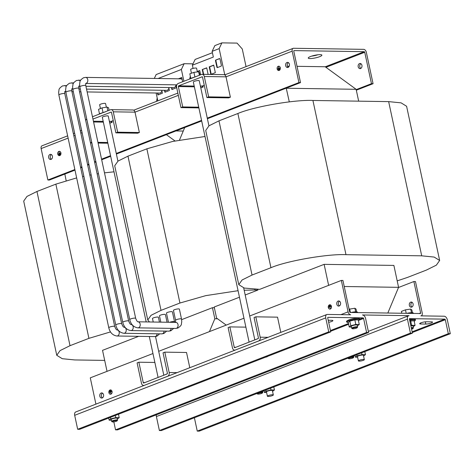<?xml version="1.0" encoding="UTF-8"?>
<svg xmlns="http://www.w3.org/2000/svg" width="474" height="474" viewBox="0 0 474 474"><rect width="100%" height="100%" fill="white"/><g stroke="black" fill="none" stroke-linecap="round" stroke-linejoin="round"><path stroke-width="0.71" d="M310.482 56.53A6.974 1.339 167.9 0 0 308.248 58.059A6.974 1.339 167.9 0 0 312.425 58.409A6.974 1.339 167.9 0 0 319.648 56.673A6.974 1.339 167.9 0 0 321.882 55.138A6.974 1.339 167.9 0 0 317.699 54.794A6.974 1.339 167.9 0 0 310.482 56.53M311.679 56.11A6.974 1.339 167.9 0 0 317.953 54.765M411.977 306.992A2.577 1.943 90.9 0 1 410.94 305.38A2.577 1.943 90.9 0 1 412.048 302.293M413.085 303.905A2.577 1.943 -89.1 0 0 411.254 302.051A2.577 1.943 -89.1 0 0 409.346 305.357A2.577 1.943 -89.1 0 0 411.177 307.205A2.577 1.943 -89.1 0 0 413.085 303.905M339.431 305.884A2.577 1.943 90.9 0 1 338.395 304.272A2.577 1.943 90.9 0 1 339.502 301.186M336.801 304.249A2.577 1.943 90.9 0 1 338.709 300.949A2.577 1.943 90.9 0 1 340.539 302.797A2.577 1.943 90.9 0 1 338.632 306.103A2.577 1.943 90.9 0 1 336.801 304.249M102.449 397.846A2.577 1.943 90.9 0 1 101.412 396.234A2.577 1.943 90.9 0 1 102.52 393.147M99.818 396.211A2.577 1.943 90.9 0 1 101.726 392.91A2.577 1.943 90.9 0 1 103.557 394.759A2.577 1.943 90.9 0 1 101.649 398.065A2.577 1.943 90.9 0 1 99.818 396.211M431.287 322.995A3.94 0.758 -12.1 0 1 425.842 324.068L420.657 323.985A3.94 0.758 -12.1 0 1 419.662 323.706A3.94 0.758 -12.1 0 1 422.056 322.462A3.94 0.758 -12.1 0 1 426.375 321.769L431.553 321.846A3.94 0.758 -12.1 0 1 432.555 322.13A3.94 0.758 -12.1 0 1 431.287 322.995M168.874 88.099A3.034 2.287 90.9 0 1 167.298 90.214A3.034 2.287 90.9 0 1 166.629 90.338A3.034 2.287 90.9 0 1 166.427 90.327M175.866 85.385A3.034 2.287 90.9 0 1 174.29 87.506A3.034 2.287 90.9 0 1 173.614 87.625A3.034 2.287 90.9 0 1 173.419 87.613M161.883 90.812A3.034 2.287 90.9 0 1 160.307 92.928A3.034 2.287 90.9 0 1 159.637 93.052A3.034 2.287 90.9 0 1 159.436 93.04M285.656 65.667A2.577 1.943 -89.1 0 0 287.487 67.521A2.577 1.943 -89.1 0 0 289.395 64.215A2.577 1.943 -89.1 0 0 287.564 62.367A2.577 1.943 -89.1 0 0 285.656 65.667M288.287 67.302A2.577 1.943 90.9 0 1 287.25 65.69A2.577 1.943 90.9 0 1 288.358 62.604M48.674 157.629A2.577 1.943 -89.1 0 0 50.505 159.483A2.577 1.943 -89.1 0 0 52.413 156.183A2.577 1.943 -89.1 0 0 50.582 154.328A2.577 1.943 -89.1 0 0 48.674 157.629M51.305 159.27A2.577 1.943 90.9 0 1 50.268 157.652A2.577 1.943 90.9 0 1 51.376 154.565M358.202 66.775A2.577 1.943 -89.1 0 0 360.033 68.623A2.577 1.943 -89.1 0 0 361.94 65.323A2.577 1.943 -89.1 0 0 360.11 63.475A2.577 1.943 -89.1 0 0 358.202 66.775M360.904 63.712A2.577 1.943 -89.1 0 0 359.796 66.798A2.577 1.943 -89.1 0 0 360.833 68.41M406.846 313.326A6.067 1.167 -12.1 0 1 413.358 313.118L413.423 313.427M351.044 312.473A6.067 1.167 -12.1 0 1 357.55 312.271L357.621 312.573M59.89 151.449A2.121 1.6 -89.1 0 0 59.487 151.372A2.121 1.6 -89.1 0 0 59.428 151.372M60.873 152.895A2.121 1.6 -89.1 0 0 59.369 151.372A2.121 1.6 -89.1 0 0 57.798 154.091A2.121 1.6 -89.1 0 0 59.303 155.614A2.121 1.6 -89.1 0 0 60.873 152.895M57.763 154.103A2.169 1.635 -89.1 0 0 59.303 155.662A2.169 1.635 -89.1 0 0 60.909 152.883A2.169 1.635 -89.1 0 0 59.369 151.325A2.169 1.635 -89.1 0 0 57.763 154.103M58.9 155.543A2.169 1.635 -89.1 0 0 59.363 155.662M279.287 66.307A2.121 1.6 -89.1 0 0 278.884 66.236A2.121 1.6 -89.1 0 0 278.825 66.236M280.27 67.758A2.121 1.6 -89.1 0 0 278.765 66.236A2.121 1.6 -89.1 0 0 277.189 68.955A2.121 1.6 -89.1 0 0 278.7 70.478A2.121 1.6 -89.1 0 0 280.27 67.758M277.16 68.967A2.169 1.635 -89.1 0 0 278.694 70.525A2.169 1.635 -89.1 0 0 280.3 67.746A2.169 1.635 -89.1 0 0 278.765 66.188A2.169 1.635 -89.1 0 0 277.16 68.967M278.297 70.401A2.169 1.635 -89.1 0 0 278.759 70.519M413.251 319.067A6.138 1.179 167.9 0 0 409.5 319.452L413.358 319.043C415.817 319.162 416.136 319.873 414.317 321.188A6.304 1.209 167.9 0 0 413.559 319.891A6.304 1.209 167.9 0 0 409.678 320.294M409.844 321.058L414.092 320.779L415.07 325.36L413.18 326.746M411.396 328.298A2.53 0.486 -12.1 0 1 412.99 328.512A2.53 0.486 -12.1 0 1 412.208 328.962A2.53 0.486 -12.1 0 1 411.586 329.175M411.272 327.718A3.034 0.581 -12.1 0 1 413.411 327.824A3.034 0.581 -12.1 0 1 413.375 327.943L412.99 328.512M410.875 325.869A3.034 0.581 -12.1 0 1 413.014 325.976L413.411 327.824M259.924 392.312A3.034 0.581 -12.1 0 1 262.821 392.288A3.034 0.581 -12.1 0 1 262.786 392.413L262.406 392.976A2.53 0.486 -12.1 0 1 261.624 393.432A2.53 0.486 -12.1 0 1 257.554 394.018A2.53 0.486 -12.1 0 1 258.294 393.379A2.53 0.486 -12.1 0 1 261.133 392.727A2.53 0.486 -12.1 0 1 262.406 392.976M350.938 356.993A3.034 0.581 -12.1 0 1 353.829 356.969A3.034 0.581 -12.1 0 1 353.8 357.094L353.414 357.663A2.53 0.486 -12.1 0 1 352.632 358.113A2.53 0.486 -12.1 0 1 348.562 358.7A2.53 0.486 -12.1 0 1 349.308 358.06A2.53 0.486 -12.1 0 1 352.146 357.408A2.53 0.486 -12.1 0 1 353.414 357.663M359.174 361.129A3.034 0.581 167.9 0 0 362.497 360.596A3.034 0.581 167.9 0 0 364.334 359.642A3.034 0.581 167.9 0 0 363.57 359.422A3.034 0.581 167.9 0 0 360.246 359.956A3.034 0.581 167.9 0 0 358.409 360.91A3.034 0.581 167.9 0 0 359.174 361.129M358.409 360.91L357.473 356.549A3.034 0.581 -12.1 0 1 359.31 355.595A3.034 0.581 -12.1 0 1 362.634 355.056A3.034 0.581 -12.1 0 1 363.404 355.275L364.334 359.642M272.562 394.741A3.034 0.581 167.9 0 0 269.238 395.275A3.034 0.581 167.9 0 0 267.395 396.228A3.034 0.581 167.9 0 0 268.16 396.448A3.034 0.581 167.9 0 0 271.483 395.914A3.034 0.581 167.9 0 0 273.326 394.961A3.034 0.581 167.9 0 0 272.562 394.741M267.395 396.228L266.459 391.868A3.034 0.581 -12.1 0 1 268.302 390.908A3.034 0.581 -12.1 0 1 271.626 390.375A3.034 0.581 -12.1 0 1 272.39 390.594L273.326 394.961M99.226 114.009A6.304 1.209 -12.1 0 1 99.273 113.979L105.453 111.817M106.348 107.189L105.572 103.557A3.034 0.581 167.9 0 0 104.801 103.344A3.034 0.581 167.9 0 0 101.477 103.877A3.034 0.581 167.9 0 0 99.641 104.831L100.441 108.558M194.168 77.28A6.304 1.209 -12.1 0 0 190.281 78.66L189.772 78.986A6.304 1.209 -12.1 0 1 190.281 78.66L195.685 76.693M197.374 71.93L196.58 68.238A3.034 0.581 167.9 0 0 195.815 68.025A3.034 0.581 167.9 0 0 192.491 68.558A3.034 0.581 167.9 0 0 190.649 69.512L191.449 73.233M208.927 125.841L199.264 80.752A3.034 0.581 167.9 0 0 198.499 80.533A3.034 0.581 167.9 0 0 195.175 81.066A3.034 0.581 167.9 0 0 193.333 82.02L249.093 342.127M117.919 161.154L108.25 116.071A3.034 0.581 167.9 0 0 107.485 115.852A3.034 0.581 167.9 0 0 104.162 116.385A3.034 0.581 167.9 0 0 102.325 117.339L146.182 321.923M176.701 391.672L176.719 391.643A2.53 0.486 -12.1 0 1 176.701 391.672A2.53 0.486 -12.1 0 1 175.919 392.122A2.53 0.486 -12.1 0 1 174.29 392.585M267.715 356.353L267.733 356.329A2.53 0.486 -12.1 0 1 267.715 356.353A2.53 0.486 -12.1 0 1 266.933 356.804A2.53 0.486 -12.1 0 1 265.304 357.272M112.279 421.86L111.698 421.499A3.034 0.581 -12.1 0 1 111.615 421.398A3.034 0.581 -12.1 0 1 112.587 420.734A3.034 0.581 -12.1 0 1 115.727 419.976A3.034 0.581 -12.1 0 1 117.546 420.13A3.034 0.581 -12.1 0 1 117.511 420.254L117.125 420.817A2.53 0.486 -12.1 0 1 116.343 421.273A2.53 0.486 -12.1 0 1 112.279 421.86A2.53 0.486 -12.1 0 1 113.019 421.22A2.53 0.486 -12.1 0 1 115.857 420.568A2.53 0.486 -12.1 0 1 117.125 420.817M111.615 421.398L111.218 419.555A3.034 0.581 -12.1 0 1 112.19 418.886A3.034 0.581 -12.1 0 1 115.33 418.133A3.034 0.581 -12.1 0 1 117.149 418.281L117.546 420.13M352.336 328.701L351.755 328.34A3.034 0.581 -12.1 0 1 351.672 328.239A3.034 0.581 -12.1 0 1 352.644 327.575A3.034 0.581 -12.1 0 1 355.784 326.823A3.034 0.581 -12.1 0 1 357.603 326.971A3.034 0.581 -12.1 0 1 357.568 327.096L357.189 327.658A2.53 0.486 -12.1 0 1 356.407 328.115A2.53 0.486 -12.1 0 1 352.336 328.701A2.53 0.486 -12.1 0 1 353.077 328.061A2.53 0.486 -12.1 0 1 355.921 327.41A2.53 0.486 -12.1 0 1 357.189 327.658M351.672 328.239L351.275 326.396A3.034 0.581 -12.1 0 1 352.247 325.733A3.034 0.581 -12.1 0 1 355.387 324.974A3.034 0.581 -12.1 0 1 357.206 325.123L357.603 326.971M357.372 325.893L359.268 324.506L358.285 319.926L354.83 319.873L355.814 324.453L350.79 325.709L349.219 327.013L351.418 327.048M328.304 307.543A2.169 1.635 90.9 0 1 329.91 304.77A2.169 1.635 90.9 0 1 331.45 306.328A2.169 1.635 90.9 0 1 329.845 309.101A2.169 1.635 90.9 0 1 328.304 307.543M329.507 304.877A2.169 1.635 90.9 0 1 329.969 304.77M330.366 308.995A2.121 1.6 90.9 0 1 329.963 309.06A2.121 1.6 90.9 0 1 329.904 309.06M331.415 306.34A2.121 1.6 90.9 0 1 329.845 309.06A2.121 1.6 90.9 0 1 328.34 307.531A2.121 1.6 90.9 0 1 329.91 304.812A2.121 1.6 90.9 0 1 331.415 306.34M108.907 392.685A2.169 1.635 90.9 0 1 110.513 389.906A2.169 1.635 90.9 0 1 112.054 391.465A2.169 1.635 90.9 0 1 110.448 394.244A2.169 1.635 90.9 0 1 108.907 392.685M110.11 390.013A2.169 1.635 90.9 0 1 110.572 389.906M110.975 394.137A2.121 1.6 90.9 0 1 110.566 394.196A2.121 1.6 90.9 0 1 110.507 394.196M112.018 391.477A2.121 1.6 90.9 0 1 110.448 394.196A2.121 1.6 90.9 0 1 108.943 392.673A2.121 1.6 90.9 0 1 110.513 389.954A2.121 1.6 90.9 0 1 112.018 391.477M159.46 322.124L158.417 317.26A3.034 0.581 167.9 0 0 156.598 317.112A3.034 0.581 167.9 0 0 153.463 317.864A3.034 0.581 167.9 0 0 152.492 318.534L153.238 322.03M167.061 322.243L165.408 314.546A3.034 0.581 167.9 0 0 163.589 314.398A3.034 0.581 167.9 0 0 160.455 315.151A3.034 0.581 167.9 0 0 159.477 315.82L160.834 322.148M174.432 309.729A3.034 0.581 167.9 0 0 173.46 310.393L175.581 320.288A3.034 0.581 167.9 0 1 176.553 319.618A3.034 0.581 167.9 0 1 179.693 318.866A3.034 0.581 167.9 0 1 181.512 319.014L179.391 309.119A3.034 0.581 167.9 0 0 177.572 308.971A3.034 0.581 167.9 0 0 174.432 309.729M175.658 321.964L174.651 322.356L172.4 311.833A3.034 0.581 167.9 0 0 170.581 311.685A3.034 0.581 167.9 0 0 167.441 312.437A3.034 0.581 167.9 0 0 166.469 313.107L168.436 322.261M224.783 74.868L219.154 48.626L221.897 42.867L237.041 43.098L242.273 48.982L246.053 66.609M212.417 52.727L195.11 59.44L192.373 65.199L213.341 57.058L212.121 51.358L219.154 48.626M215.83 60.002L219.438 58.604A0.604 0.456 90.9 0 1 220.001 59.013L221.376 65.412A0.604 0.456 90.9 0 1 221.062 66.164L217.453 67.569A0.604 0.456 90.9 0 1 216.891 67.154L215.516 60.755A0.604 0.456 90.9 0 1 215.83 60.002L219.764 58.64M111.971 121.344L111.343 121.587M202.985 86.025L202.357 86.274M214.361 307.721L212.447 307.691L214.823 318.759L217.572 318.801M226.217 325.099L216.582 318.078L214.207 307.01L239.465 297.21M387.821 313.036L398.581 287.333L393.882 265.416L324.127 264.356L259.711 289.347L244.282 288.068L238.783 284.661L242.072 279.986L252.038 275.044L270.944 267.709L237.883 113.505L218.976 120.84L252.038 275.044M107.035 371.349L102.532 350.345L138.645 336.333M328.63 285.36L324.127 264.356M344.231 286.503L398.581 287.333M358.67 101.163L356.122 89.302L325.17 66.745L297.026 66.319M289.288 101.869L286.243 88.146M64.843 174.059L66.159 180.677M245.188 294.988L257.957 290.035L257.803 289.324M179.474 140.067L184.718 127.542M166.368 134.663L175.001 140.95M214.823 318.759L209.443 331.61M181.631 319.648L212.447 307.691M286.367 88.235L356.122 89.302M287.392 66.17L289.211 66.194M175.972 130.937L183.248 131.049M56.761 355.299L23.7 201.094L26.988 196.414L36.954 191.478L70.016 345.682L60.05 350.618L56.761 355.299L62.26 358.7L74.702 359.938L104.683 360.4M110.507 331.913L88.916 338.347L55.861 184.143L36.954 191.478M55.861 184.143L76.652 177.898M82.565 176.565L83.88 176.292M89.829 175.131L91.15 174.888M97.14 173.887L98.462 173.685M104.487 172.844L113.997 171.813M88.916 338.347L70.016 345.682M237.883 113.505C253.501 106.727 294.769 99.552 312.917 100.464L345.979 254.668L421.712 255.824L388.65 101.62L401.099 102.858L406.597 106.259L439.653 260.463L434.154 257.062L421.712 255.824M312.917 100.464L388.65 101.62M439.653 260.463L436.364 265.144L426.399 270.079L407.492 277.42L397.194 280.881M238.783 284.661L205.722 130.457L209.01 125.782L218.976 120.84M345.979 254.668C327.83 253.756 286.563 260.931 270.944 267.709M167.695 376.279L167.595 376.279A3.034 2.287 -89.1 0 0 169.171 372.517L164.804 352.146L163.044 352.828L167.411 373.198A0.604 0.456 -89.1 0 1 167.097 373.95L143.794 382.992A0.604 0.456 -89.1 0 1 143.231 382.583L138.864 362.213L154.868 362.456M258.703 340.96L258.608 340.96A3.034 2.287 -89.1 0 0 260.179 337.198L255.818 316.828L254.058 317.515L258.425 337.879A0.604 0.456 -89.1 0 1 258.105 338.632L234.808 347.673A0.604 0.456 -89.1 0 1 234.239 347.264L229.872 326.894L245.882 327.143M109.405 121.457L111.953 121.237M92.957 119.075L111.224 112.095M200.419 86.138L202.961 85.924M194.198 86.055L178.668 85.818L202.238 76.776M202.807 86.096L202.605 86.096A0.604 0.379 68.8 0 0 202.333 86.671L202.457 87.269M254.811 289.259L254.965 289.987L257.957 290.035M147.77 319.98L114.714 165.776L118.002 161.095L127.968 156.159L161.024 310.363L151.058 315.305L147.77 319.98L149.476 321.976M238.072 290.698L205.805 295.628L179.93 303.028L146.869 148.824L127.968 156.159M146.869 148.824L172.749 141.424L205.011 136.494M254.965 289.987L244.175 290.254M179.93 303.028L161.024 310.363M255.818 316.828L277.539 317.159L280.804 332.387M326.805 314.535L75.757 411.953A3.638 2.287 -111.2 0 0 74.679 415.313L77.671 429.278L328.725 331.853L325.733 317.888A3.638 2.287 68.8 0 1 326.805 314.535A3.638 2.287 68.8 0 1 327.374 314.434L350.695 314.789A3.034 1.908 68.8 0 1 348.076 311.851L341.339 280.424L249.691 315.992M243.968 318.214L158.683 351.311M152.954 353.533L90.285 377.849L95.92 404.132M164.804 352.146L186.525 352.478L189.79 367.706M156.337 414.827A3.638 2.287 -111.2 0 0 156.396 416.557L159.388 430.522L410.437 333.104L407.444 319.132A3.638 2.287 68.8 0 1 408.523 315.779A3.638 2.287 68.8 0 1 409.086 315.678L362.45 314.967A3.638 2.287 68.8 0 1 365.59 318.498L368.588 332.464L117.534 429.882L115.543 429.853L113.831 421.89M398.51 287.499L413.885 281.532L415.479 281.556L422.216 312.982A3.034 1.908 68.8 0 1 421.321 315.779L421.096 315.862M413.885 281.532L420.622 312.959A0.604 0.379 68.8 0 1 420.349 313.533L350.191 312.461A0.604 0.379 68.8 0 1 349.67 311.874L342.933 280.454L341.339 280.424M412.303 332.523L445.311 319.713L448.309 333.678L450.3 333.708L447.308 319.743A3.638 2.287 68.8 0 0 444.168 316.217L420.847 315.862A3.034 1.908 68.8 0 0 421.321 315.779M110.572 389.954A2.121 1.6 90.9 0 1 110.632 389.954A2.121 1.6 90.9 0 1 111.035 390.031M110.507 394.244A2.169 1.635 90.9 0 1 110.045 394.119M110.827 393.515L110.46 392.128L109.482 392.413L111.461 391.648L110.525 392.105L110.827 393.515M109.743 390.849L110.632 390.552M109.672 391.631L110.999 391.163M109.601 392.419L111.473 391.69M329.969 304.818A2.121 1.6 90.9 0 1 330.028 304.818A2.121 1.6 90.9 0 1 330.431 304.889M329.904 309.101A2.169 1.635 90.9 0 1 329.442 308.983M329.14 305.712L330.028 305.416M329.069 306.494L330.396 306.026M330.224 308.378L329.857 306.992L328.879 307.276L330.858 306.506L329.922 306.968L330.224 308.378M328.997 307.276L330.87 306.554M409.536 318.658L444.79 319.126L412.143 331.794M445.311 319.713A0.604 0.379 68.8 0 0 444.79 319.126M450.3 333.708L199.246 431.133L197.255 431.103L194.393 417.742M448.309 333.678L197.255 431.103M409.714 318.587A0.604 0.379 68.8 0 0 409.441 319.168L412.433 333.133L410.437 333.104M159.388 430.522L161.379 430.552L412.433 333.133M354.83 319.873L349.806 321.129L348.236 322.433L349.219 327.013M349.806 321.129L350.79 325.709M359.268 324.506L355.814 324.453M357.449 318.214A6.138 1.179 167.9 0 0 349.782 319.583A6.138 1.179 167.9 0 0 347.442 321.544M118.476 414.246L119.205 417.665L115.757 417.612L110.732 418.868L109.162 420.171L111.36 420.207M117.315 419.052L119.205 417.665M108.7 418.038L109.162 420.171M110.412 417.375L110.732 418.868M115.3 415.479L115.757 417.612M167.595 376.279L144.392 385.321M258.608 340.96L235.4 350.002M138.864 362.213L137.105 362.894L141.471 383.265A3.034 2.287 -89.1 0 0 143.622 385.439A3.034 2.287 -89.1 0 0 144.292 385.321M229.872 326.894L228.118 327.581L232.479 347.946A3.034 2.287 -89.1 0 0 234.636 350.126A3.034 2.287 -89.1 0 0 235.305 350.002M111.129 109.642L132.856 109.974A3.034 2.287 90.9 0 1 135.007 112.154L113.28 111.823A3.034 2.287 -89.1 0 0 111.129 109.642A3.034 2.287 -89.1 0 0 110.46 109.767L92.46 116.752M178.331 95.339L135.007 112.154L139.374 132.519L137.614 133.2L115.887 132.868L111.52 112.504A0.604 0.456 -89.1 0 0 110.957 112.095M139.374 132.519L117.647 132.187L113.28 111.823M117.647 132.187L115.887 132.868M87.323 121.723A0.604 0.456 -89.1 0 0 87.34 121.889L91.725 142.253L90.457 142.739M86.748 119.027A3.034 2.287 -89.1 0 0 85.693 120.509M90.504 142.947L91.879 142.964M98.1 143.059L107.871 143.207M97.946 142.348L107.717 142.496M202.143 74.323L223.864 74.655A3.034 2.287 90.9 0 1 226.015 76.835L204.294 76.504A3.034 2.287 -89.1 0 0 202.143 74.323A3.034 2.287 -89.1 0 0 201.474 74.448L178.171 83.489A3.034 2.287 -89.1 0 0 176.595 87.252L180.961 107.622L182.721 106.934L198.725 107.183M207.28 118.145L298.922 82.577L292.185 51.156L226.015 76.835L230.382 97.2L228.628 97.881L206.901 97.555L202.534 77.185A0.604 0.456 -89.1 0 0 201.971 76.776M230.382 97.2L208.661 96.868L204.294 76.504M208.661 96.868L206.901 97.555M178.668 85.818A0.604 0.456 -89.1 0 0 178.354 86.57L182.721 106.934M180.961 107.622L198.879 107.894M192.373 65.199L193.06 68.404M212.121 51.358L214.858 45.599L221.897 42.867M208.133 74.418L206.723 67.823L202.238 69.565L203.263 74.341M200.638 74.768L199.732 70.537L197.279 71.491M209.23 66.852L210.853 74.43L215.332 72.658L213.715 65.11L209.23 66.852L209.627 66.858L211.22 74.288M193.019 63.842L184.119 63.706L181.382 69.465L183.912 81.261M190.329 76.213L189.683 79.022M156.136 92.999L157.818 100.849M184.119 63.706L156.153 74.554L154.305 78.447M157.19 97.917L156.568 101.335M164.49 90.309L164.911 92.258L169.384 90.487L168.756 87.554M181.382 69.465L158.079 78.506M182.656 81.747L181.749 77.517L178.396 78.814M171.481 87.595L171.896 89.545L176.375 87.779L175.747 84.84M157.498 93.017L157.919 94.972L162.392 93.2L161.764 90.267M190.791 78.382L189.813 73.82L193.907 72.35L198.647 71.775L199.287 72.664L199.809 75.093M199.394 75.253L198.647 71.775M194.891 76.93L193.907 72.35M99.493 113.861L98.527 109.364L102.023 107.888L107.029 107.083L108.552 107.752L109.097 110.294M103 112.468L102.023 107.888M107.829 110.786L107.029 107.083M167.352 373.702L165.153 374.703M368.588 332.464L366.592 332.434L115.543 429.853M358.403 320.483L363.599 318.469L366.592 332.434M363.599 318.469A0.604 0.379 68.8 0 0 363.078 317.876L359.565 319.239M77.671 429.278L79.668 429.308L330.716 331.883L327.724 317.918A0.604 0.379 68.8 0 1 327.996 317.343L363.078 317.876M328.725 331.853L330.716 331.883M328.227 320.27L331.907 320.329A3.94 0.758 -12.1 0 1 332.902 320.614A3.94 0.758 -12.1 0 1 328.66 322.29M272.556 391.364L274.446 389.978L270.998 389.924L265.973 391.174L264.403 392.484L266.601 392.513M273.794 386.932L274.446 389.978M270.618 388.165L270.998 389.924M265.736 390.061L265.973 391.174M264.024 390.724L264.403 392.484M363.564 356.045L365.46 354.659L362.006 354.605L356.987 355.861L355.411 357.165L357.609 357.2M364.808 351.613L365.46 354.659M361.632 352.846L362.006 354.605M356.744 354.742L356.987 355.861M355.038 355.405L355.411 357.165M348.562 358.7L347.981 358.338A3.034 0.581 -12.1 0 1 347.904 358.243A3.034 0.581 -12.1 0 1 347.91 358.172M257.554 394.018L256.973 393.657A3.034 0.581 -12.1 0 1 256.89 393.556A3.034 0.581 -12.1 0 1 256.896 393.491M410.638 320.726L411.622 325.306L415.07 325.36M411.622 325.306L410.798 325.508M278.7 69.879L279.459 69.536M278.57 69.832L279.453 69.494L278.688 69.838M278.333 69.269L279.53 68.754M278.202 69.222L279.518 68.712L278.321 69.222M278.801 68.297L277.859 68.742M279.719 67.972L278.753 68.297L278.451 66.887L278.688 68.327L277.752 68.783L278.753 68.297M278.759 70.478A2.121 1.6 -89.1 0 0 278.819 70.478A2.121 1.6 -89.1 0 0 279.222 70.419M278.825 66.188A2.169 1.635 -89.1 0 0 278.357 66.295M59.303 155.016L60.068 154.678M59.173 154.974L60.056 154.631L59.297 154.974M58.936 154.406L60.133 153.896M60.127 153.849L58.823 154.447L60.127 153.849M59.404 153.44L58.468 153.878M60.322 153.108L59.357 153.44L59.054 152.024L59.291 153.463L58.355 153.92L59.357 153.44M59.363 155.614A2.121 1.6 -89.1 0 0 59.422 155.62A2.121 1.6 -89.1 0 0 59.825 155.555M59.428 151.33A2.169 1.635 -89.1 0 0 58.966 151.431M204.264 85.243L202.931 85.764L203.192 86.985L200.994 87.838L200.739 86.647A3.034 1.908 68.8 0 1 200.65 86.049M113.25 120.562L111.917 121.083L112.178 122.304L109.98 123.157L109.725 121.96A3.034 1.908 -111.2 0 1 109.642 121.368M111.42 121.48L111.591 121.409A0.604 0.379 -111.2 0 0 111.319 121.99L111.449 122.588M292.185 51.156A3.034 1.908 68.8 0 1 293.086 48.36A3.034 1.908 68.8 0 1 293.56 48.277L363.712 49.349A3.034 1.908 68.8 0 1 366.331 52.288L373.068 83.708L371.474 83.685L356.193 89.616M373.068 83.708L356.318 90.208M325.952 67.314L364.737 52.264L371.474 83.685M364.737 52.264A0.604 0.379 68.8 0 0 364.21 51.678L325.241 66.798M67.634 135.848L42.032 145.785A3.034 1.908 -111.2 0 0 41.137 148.581L47.874 180.002L49.468 180.025L74.987 170.125M80.71 167.903L81.972 167.411M87.702 165.189L88.964 164.697M94.693 162.475L95.955 161.984M101.685 159.762L110.667 156.278M116.397 154.056L201.681 120.959M207.405 118.737L300.516 82.606L293.785 51.18A0.604 0.379 68.8 0 1 294.058 50.605L364.21 51.678M298.922 82.577L300.516 82.606M47.874 180.002L74.856 169.532M80.58 167.31L81.848 166.818M87.572 164.597L88.839 164.105M94.563 161.883L95.831 161.391M101.555 159.169L110.543 155.685M116.266 153.463L201.551 120.366M356.644 311.868L356.045 309.078L354.884 308.242L349.095 309.202M350.416 312.467L349.664 308.977M355.654 311.833L354.884 308.242M412.451 312.721L411.847 309.925L410.691 309.089L405.471 309.83L401.413 311.406L401.804 313.249M406.218 313.314L405.471 309.83M411.462 312.686L410.691 309.089M258.366 338.383L256.161 339.384M157.895 93.023L158.286 94.83M171.878 87.601L172.263 89.402M181.779 77.665L178.799 78.82M180.499 78.856A3.034 2.287 90.9 0 1 180.701 78.85A3.034 2.287 90.9 0 1 182.206 79.638M164.887 90.315L165.272 92.116M213.744 65.258L209.627 66.858M199.761 70.685L197.308 71.639M206.753 67.972L202.238 69.565M202.635 69.571L203.66 74.347M217.53 67.539A0.604 0.456 90.9 0 1 217.288 67.16L215.919 60.761A0.604 0.456 90.9 0 1 216.233 60.008M66.727 85.569L62.532 85.907C57.662 89.248 59.446 89.841 58.628 92.015L58.871 94.966L108.771 327.724C109.974 332.594 112.694 335.355 116.924 336.001L154.791 336.581A3.034 2.287 -89.1 0 0 155.46 336.457A3.034 2.287 -89.1 0 0 157.113 333.797M108.771 327.724A3.034 0.581 -12.1 0 1 109.743 327.06A3.034 0.581 -12.1 0 1 112.883 326.302A3.034 0.581 -12.1 0 1 114.702 326.456C115.615 328.784 116.397 329.945 117.037 329.94L118.038 329.951M116.924 336.001A3.034 2.287 -89.1 0 0 117.593 335.876A3.034 2.287 -89.1 0 0 119.235 332.564A3.034 2.287 -89.1 0 0 117.031 329.94M64.618 85.539A3.034 2.287 90.9 0 1 66.247 86.487M65.685 91.204A3.034 2.287 90.9 0 1 65.199 91.476A3.034 2.287 90.9 0 1 64.837 91.577M58.871 94.966A3.034 0.581 -12.1 0 1 59.843 94.296A3.034 0.581 -12.1 0 1 62.983 93.544A3.034 0.581 -12.1 0 1 64.802 93.692L64.725 91.559M73.713 82.855L69.524 83.193C64.654 86.535 66.431 87.133 65.619 89.302L65.862 92.252L115.763 325.01C116.965 329.88 119.685 332.641 123.915 333.287L161.782 333.868A3.034 2.287 -89.1 0 0 162.452 333.743A3.034 2.287 -89.1 0 0 164.105 331.083M115.763 325.01A3.034 0.581 -12.1 0 1 116.734 324.346A3.034 0.581 -12.1 0 1 119.875 323.594A3.034 0.581 -12.1 0 1 121.694 323.742C122.606 326.071 123.388 327.232 124.028 327.226L125.029 327.238M123.915 333.287A3.034 2.287 -89.1 0 0 124.585 333.169A3.034 2.287 -89.1 0 0 126.226 329.851A3.034 2.287 -89.1 0 0 124.022 327.226M71.61 82.826A3.034 2.287 90.9 0 1 73.239 83.78M72.676 88.496A3.034 2.287 90.9 0 1 72.19 88.768A3.034 2.287 90.9 0 1 71.829 88.863M65.862 92.252A3.034 0.581 -12.1 0 1 66.834 91.583A3.034 0.581 -12.1 0 1 69.974 90.83A3.034 0.581 -12.1 0 1 71.793 90.978L71.716 88.851M176.435 328.316A3.034 2.287 -89.1 0 0 178.076 324.992A3.034 2.287 -89.1 0 0 175.854 322.379L137.987 321.799A3.034 2.287 -89.1 0 1 140.209 324.429A3.034 2.287 -89.1 0 1 138.562 327.741A3.034 2.287 -89.1 0 1 137.893 327.86L175.765 328.441A3.034 2.287 -89.1 0 0 176.435 328.316M180.701 78.85L85.593 77.398L83.501 77.772C78.637 81.107 80.414 81.706 79.602 83.88L79.845 86.825L129.74 319.589A3.034 0.581 -12.1 0 1 130.717 318.919A3.034 0.581 -12.1 0 1 133.852 318.167A3.034 0.581 -12.1 0 1 135.671 318.315C136.589 320.649 137.365 321.81 138.005 321.799M85.593 77.398A3.034 2.287 90.9 0 1 87.814 80.017A3.034 2.287 90.9 0 1 86.167 83.341A3.034 2.287 90.9 0 1 85.812 83.442M79.845 86.825A3.034 0.581 -12.1 0 1 80.817 86.161A3.034 0.581 -12.1 0 1 83.951 85.403A3.034 0.581 -12.1 0 1 85.77 85.551L85.699 83.424M80.704 80.142L76.51 80.485C71.645 83.821 73.423 84.419 72.611 86.594L72.854 89.539L122.754 322.296C123.957 327.167 126.677 329.928 130.907 330.574L168.774 331.154A3.034 2.287 -89.1 0 0 169.443 331.03A3.034 2.287 -89.1 0 0 171.096 328.369M174.521 321.728A3.034 0.581 167.9 0 0 172.785 321.568A3.034 0.581 167.9 0 0 169.698 322.284M122.754 322.296A3.034 0.581 -12.1 0 1 123.726 321.633A3.034 0.581 -12.1 0 1 126.86 320.88A3.034 0.581 -12.1 0 1 128.679 321.028C129.598 323.357 130.374 324.518 131.014 324.512L132.015 324.53M130.907 330.574A3.034 2.287 -89.1 0 0 131.576 330.455A3.034 2.287 -89.1 0 0 133.218 327.137A3.034 2.287 -89.1 0 0 131.014 324.512M78.601 80.112A3.034 2.287 90.9 0 1 80.23 81.066M79.668 85.782A3.034 2.287 90.9 0 1 79.182 86.055A3.034 2.287 90.9 0 1 78.82 86.15M72.854 89.539A3.034 0.581 -12.1 0 1 73.826 88.869A3.034 0.581 -12.1 0 1 76.966 88.117A3.034 0.581 -12.1 0 1 78.779 88.265L78.708 86.138M425.356 321.816L425.842 324.068M98.764 114.305L99.273 113.979A6.304 1.209 -12.1 0 1 103.154 112.599M358.51 320.335A6.304 1.209 167.9 0 0 357.751 319.043A6.304 1.209 167.9 0 0 349.338 320.637A6.304 1.209 167.9 0 0 348.123 322.563C346.298 322.13 345.99 321.52 347.205 320.738C350.316 319.156 353.764 318.309 357.55 318.196C360.015 318.309 360.335 319.026 358.51 320.335L358.385 320.406M103.184 121.374L93.419 121.225M348.076 311.851L340.883 314.641M420.622 312.959L419.182 313.515M156.396 416.557L407.444 319.132M144.789 382.607L143.231 382.583M169.171 372.517L177.08 372.635M235.803 347.288L234.239 347.264M260.179 337.198L268.094 337.316M93.579 121.984L103.35 122.132M178.354 86.57L194.364 86.813M330.585 331.279L348.633 324.275M348.473 323.546L330.431 330.544M74.679 415.313L325.733 317.888M41.137 148.581L68.12 138.106M73.843 135.884L75.111 135.398M80.835 133.176L82.103 132.684M215.919 60.761L215.516 60.755M217.288 67.16L216.891 67.154M420.456 323.037L420.657 323.985M154.791 336.581L156.882 336.208L159.679 333.832M161.782 333.868L163.868 333.495L166.67 331.119M175.765 328.441L177.851 328.067C182.721 324.731 180.938 324.133 181.755 321.959L181.512 319.014M168.774 331.154L170.859 330.781L173.656 328.411M166.629 90.338L86.535 89.118M173.614 87.625L85.93 86.292M159.637 93.052L87.145 91.944M262.821 392.288L262.602 391.275M353.829 356.969L353.616 355.956M254.822 339.905L243.672 287.914M158.085 377.446L149.304 336.493M80.918 91.849L79.543 91.832M73.322 91.737L71.947 91.713M65.744 91.618L64.825 91.606M80.313 89.023L78.939 88.999M72.735 88.905L71.817 88.893M176.838 84.858L85.8 83.465M79.727 86.197L78.808 86.179M408.523 315.779L368.351 331.367M78.779 88.265L128.679 321.028M85.77 85.551L135.671 318.315M129.74 319.589C130.948 324.453 133.668 327.214 137.893 327.86M175.475 322.533L175.581 320.288M71.793 90.978L121.694 323.742M64.802 93.692L114.702 326.456M144.06 385.451L143.622 385.439M163.808 375.224L155.519 336.546M235.074 350.132L234.636 350.126M293.086 48.36L224.717 74.892M81.617 130.421L80.355 130.913M74.625 133.135L73.363 133.627M177.845 93.082L133.709 110.211"/></g></svg>
